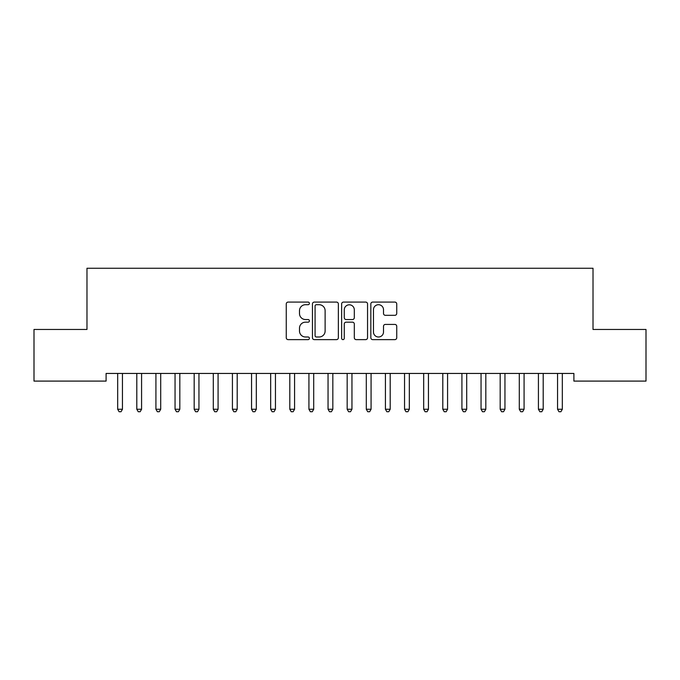 <?xml version="1.0" encoding="UTF-8"?>
<svg xmlns="http://www.w3.org/2000/svg" width="680" height="680" viewBox="0 0 680 680"><rect width="100%" height="100%" fill="white"/><g stroke="black" fill="none" stroke-linecap="round" stroke-linejoin="round"><path stroke-width="1.02" d="M309.4 303.399A1.317 1.317 0 0 0 308.091 302.082L288.142 302.082A1.878 1.878 0 0 0 286.263 303.96L286.263 337.748A1.878 1.878 0 0 0 288.142 339.626L308.091 339.626A1.317 1.317 0 0 0 309.4 338.317A1.317 1.317 0 0 0 308.091 337L305.507 337A6.01 6.01 0 0 1 299.498 330.99L299.498 328.176A6.01 6.01 0 0 1 305.507 322.167L308.091 322.167A1.317 1.317 0 0 0 309.4 320.858A1.317 1.317 0 0 0 308.091 319.541L305.507 319.541A6.01 6.01 0 0 1 299.498 313.531L299.498 310.718A6.01 6.01 0 0 1 305.507 304.708L308.091 304.708A1.317 1.317 0 0 0 309.4 303.399M394.859 315.316A1.878 1.878 0 0 0 396.738 313.438L396.738 303.96A1.878 1.878 0 0 0 394.859 302.082L372.708 302.082A1.878 1.878 0 0 0 370.838 303.96L370.838 337.748A1.878 1.878 0 0 0 372.708 339.626L394.859 339.626A1.878 1.878 0 0 0 396.738 337.748L396.738 326.298A1.878 1.878 0 0 0 394.859 324.42L385.381 324.42A1.878 1.878 0 0 0 383.503 326.298L383.503 331.976A5.024 5.024 0 0 1 378.479 337A5.024 5.024 0 0 1 373.464 331.976L373.464 309.731A5.024 5.024 0 0 1 378.479 304.708A5.024 5.024 0 0 1 383.503 309.731L383.503 313.438A1.878 1.878 0 0 0 385.381 315.316L394.859 315.316M573.894 373.447L106.097 373.447L106.097 381.098L34 381.098L34 329.46L86.972 329.46L86.972 268.26L593.019 268.26L593.019 329.46L646 329.46L646 381.098L573.894 381.098L573.894 373.447M338.359 303.96A1.878 1.878 0 0 0 336.481 302.082L314.33 302.082A1.878 1.878 0 0 0 312.451 303.96L312.451 337.748A1.878 1.878 0 0 0 314.33 339.626L336.481 339.626A1.878 1.878 0 0 0 338.359 337.748L338.359 303.96M343.519 302.082L365.67 302.082A1.878 1.878 0 0 1 367.548 303.96L367.548 337.748A1.878 1.878 0 0 1 365.67 339.626L356.192 339.626A1.878 1.878 0 0 1 354.314 337.748L354.314 324.046A1.878 1.878 0 0 0 352.435 322.167L346.146 322.167A1.878 1.878 0 0 0 344.267 324.046L344.267 338.317A1.317 1.317 0 0 1 342.958 339.626A1.317 1.317 0 0 1 341.64 338.317L341.64 303.96A1.878 1.878 0 0 1 343.519 302.082M316.396 304.708A1.317 1.317 0 0 0 315.078 306.025L315.078 335.682A1.317 1.317 0 0 0 316.396 337L319.115 337A6.01 6.01 0 0 0 325.125 330.99L325.125 310.718A6.01 6.01 0 0 0 319.115 304.708L316.396 304.708M354.314 309.825A5.024 5.024 0 0 0 349.291 304.801A5.024 5.024 0 0 0 344.267 309.825L344.267 317.662A1.878 1.878 0 0 0 346.146 319.541L352.435 319.541A1.878 1.878 0 0 0 354.314 317.662L354.314 309.825M117.529 373.728A1.912 1.912 -179.3 0 1 117.674 374.442A1.912 1.912 0 0 0 117.529 373.728L117.419 373.447M122.706 373.447L122.595 373.728A1.912 1.912 0 0 0 122.451 374.442L122.451 409.25L117.674 409.25L117.674 374.442M122.451 409.25L121.023 411.74L119.11 411.74L117.674 409.25M136.655 373.728A1.912 1.912 -179.3 0 1 136.799 374.442A1.912 1.912 0 0 0 136.655 373.728L136.544 373.447M155.78 373.728A1.912 1.912 -179.3 0 1 155.924 374.442A1.912 1.912 0 0 0 155.78 373.728L155.669 373.447M141.831 373.447L141.72 373.728A1.912 1.912 0 0 0 141.576 374.442L141.576 409.25L136.799 409.25L136.799 374.442M141.576 409.25L140.148 411.74L138.236 411.74L136.799 409.25M160.956 373.447L160.845 373.728A1.912 1.912 0 0 0 160.701 374.442L160.701 409.25L155.924 409.25L155.924 374.442M160.701 409.25L159.273 411.74L157.361 411.74L155.924 409.25M174.905 373.728A1.912 1.912 -179.3 0 1 175.049 374.442A1.912 1.912 0 0 0 174.905 373.728L174.794 373.447M194.03 373.728A1.912 1.912 -179.3 0 1 194.174 374.442A1.912 1.912 0 0 0 194.03 373.728L193.919 373.447M180.081 373.447L179.97 373.728A1.912 1.912 0 0 0 179.826 374.442L179.826 409.25L175.049 409.25L175.049 374.442M179.826 409.25L178.398 411.74L176.486 411.74L175.049 409.25M199.206 373.447L199.095 373.728A1.912 1.912 0 0 0 198.951 374.442L198.951 409.25L194.174 409.25L194.174 374.442M198.951 409.25L197.523 411.74L195.611 411.74L194.174 409.25M213.155 373.728A1.912 1.912 -179.3 0 1 213.299 374.442A1.912 1.912 0 0 0 213.155 373.728L213.044 373.447M218.331 373.447L218.221 373.728A1.912 1.912 0 0 0 218.076 374.442L218.076 409.25L213.299 409.25L213.299 374.442M218.076 409.25L216.648 411.74L214.736 411.74L213.299 409.25M232.279 373.728A1.912 1.912 -179.3 0 1 232.424 374.442A1.912 1.912 0 0 0 232.279 373.728L232.169 373.447M237.456 373.447L237.346 373.728A1.912 1.912 0 0 0 237.201 374.442L237.201 409.25L232.424 409.25L232.424 374.442M237.201 409.25L235.773 411.74L233.861 411.74L232.424 409.25M251.404 373.728A1.912 1.912 -179.3 0 1 251.549 374.442A1.912 1.912 0 0 0 251.404 373.728L251.294 373.447M256.581 373.447L256.471 373.728A1.912 1.912 0 0 0 256.326 374.442L256.326 409.25L251.549 409.25L251.549 374.442M256.326 409.25L254.898 411.74L252.986 411.74L251.549 409.25M270.529 373.728A1.912 1.912 -179.3 0 1 270.674 374.442A1.912 1.912 0 0 0 270.529 373.728L270.419 373.447M275.706 373.447L275.596 373.728A1.912 1.912 0 0 0 275.451 374.442L275.451 409.25L270.674 409.25L270.674 374.442M275.451 409.25L274.023 411.74L272.111 411.74L270.674 409.25M289.654 373.728A1.912 1.912 -179.3 0 1 289.799 374.442A1.912 1.912 0 0 0 289.654 373.728L289.544 373.447M294.831 373.447L294.721 373.728A1.912 1.912 0 0 0 294.576 374.442L294.576 409.25L289.799 409.25L289.799 374.442M294.576 409.25L293.148 411.74L291.236 411.74L289.799 409.25M308.779 373.728A1.912 1.912 -179.3 0 1 308.924 374.442A1.912 1.912 0 0 0 308.779 373.728L308.669 373.447M313.956 373.447L313.846 373.728A1.912 1.912 0 0 0 313.701 374.442L313.701 409.25L308.924 409.25L308.924 374.442M313.701 409.25L312.273 411.74L310.361 411.74L308.924 409.25M327.904 373.728A1.912 1.912 -179.3 0 1 328.049 374.442A1.912 1.912 0 0 0 327.904 373.728L327.794 373.447M333.081 373.447L332.971 373.728A1.912 1.912 0 0 0 332.826 374.442L332.826 409.25L328.049 409.25L328.049 374.442M332.826 409.25L331.398 411.74L329.486 411.74L328.049 409.25M347.029 373.728A1.912 1.912 -179.3 0 1 347.174 374.442A1.912 1.912 0 0 0 347.029 373.728L346.919 373.447M352.206 373.447L352.096 373.728A1.912 1.912 0 0 0 351.951 374.442L351.951 409.25L347.174 409.25L347.174 374.442M351.951 409.25L350.523 411.74L348.611 411.74L347.174 409.25M366.154 373.728A1.912 1.912 -179.3 0 1 366.299 374.442A1.912 1.912 0 0 0 366.154 373.728L366.044 373.447M371.331 373.447L371.221 373.728A1.912 1.912 0 0 0 371.076 374.442L371.076 409.25L366.299 409.25L366.299 374.442M371.076 409.25L369.648 411.74L367.736 411.74L366.299 409.25M385.279 373.728A1.912 1.912 -179.3 0 1 385.424 374.442A1.912 1.912 0 0 0 385.279 373.728L385.169 373.447M390.456 373.447L390.346 373.728A1.912 1.912 0 0 0 390.201 374.442L390.201 409.25L385.424 409.25L385.424 374.442M390.201 409.25L388.773 411.74L386.861 411.74L385.424 409.25M404.404 373.728A1.912 1.912 -179.3 0 1 404.549 374.442A1.912 1.912 0 0 0 404.404 373.728L404.294 373.447M409.581 373.447L409.471 373.728A1.912 1.912 0 0 0 409.326 374.442L409.326 409.25L404.549 409.25L404.549 374.442M409.326 409.25L407.898 411.74L405.986 411.74L404.549 409.25M423.529 373.728A1.912 1.912 -179.3 0 1 423.674 374.442A1.912 1.912 0 0 0 423.529 373.728L423.419 373.447M428.706 373.447L428.596 373.728A1.912 1.912 0 0 0 428.451 374.442L428.451 409.25L423.674 409.25L423.674 374.442M428.451 409.25L427.023 411.74L425.111 411.74L423.674 409.25M442.654 373.728A1.912 1.912 -179.3 0 1 442.799 374.442A1.912 1.912 0 0 0 442.654 373.728L442.544 373.447M447.831 373.447L447.721 373.728A1.912 1.912 0 0 0 447.576 374.442L447.576 409.25L442.799 409.25L442.799 374.442M447.576 409.25L446.148 411.74L444.236 411.74L442.799 409.25M461.779 373.728A1.912 1.912 -179.3 0 1 461.924 374.442A1.912 1.912 0 0 0 461.779 373.728L461.669 373.447M466.956 373.447L466.846 373.728A1.912 1.912 0 0 0 466.701 374.442L466.701 409.25L461.924 409.25L461.924 374.442M466.701 409.25L465.273 411.74L463.361 411.74L461.924 409.25M480.904 373.728A1.912 1.912 -179.3 0 1 481.049 374.442A1.912 1.912 0 0 0 480.904 373.728L480.794 373.447M486.081 373.447L485.971 373.728A1.912 1.912 0 0 0 485.826 374.442L485.826 409.25L481.049 409.25L481.049 374.442M485.826 409.25L484.398 411.74L482.486 411.74L481.049 409.25M500.029 373.728A1.912 1.912 -179.3 0 1 500.174 374.442A1.912 1.912 0 0 0 500.029 373.728L499.919 373.447M505.206 373.447L505.096 373.728A1.912 1.912 0 0 0 504.951 374.442L504.951 409.25L500.174 409.25L500.174 374.442M504.951 409.25L503.523 411.74L501.611 411.74L500.174 409.25M519.154 373.728A1.912 1.912 -179.3 0 1 519.299 374.442A1.912 1.912 0 0 0 519.154 373.728L519.044 373.447M524.331 373.447L524.221 373.728A1.912 1.912 0 0 0 524.076 374.442L524.076 409.25L519.299 409.25L519.299 374.442M524.076 409.25L522.648 411.74L520.736 411.74L519.299 409.25M538.279 373.728A1.912 1.912 -179.3 0 1 538.424 374.442A1.912 1.912 0 0 0 538.279 373.728L538.169 373.447M543.456 373.447L543.346 373.728A1.912 1.912 0 0 0 543.201 374.442L543.201 409.25L538.424 409.25L538.424 374.442M543.201 409.25L541.773 411.74L539.861 411.74L538.424 409.25M557.404 373.728A1.912 1.912 -179.3 0 1 557.549 374.442A1.912 1.912 0 0 0 557.404 373.728L557.294 373.447M562.581 373.447L562.471 373.728A1.912 1.912 0 0 0 562.326 374.442L562.326 409.25L557.549 409.25L557.549 374.442M562.326 409.25L560.898 411.74L558.986 411.74L557.549 409.25"/></g></svg>
